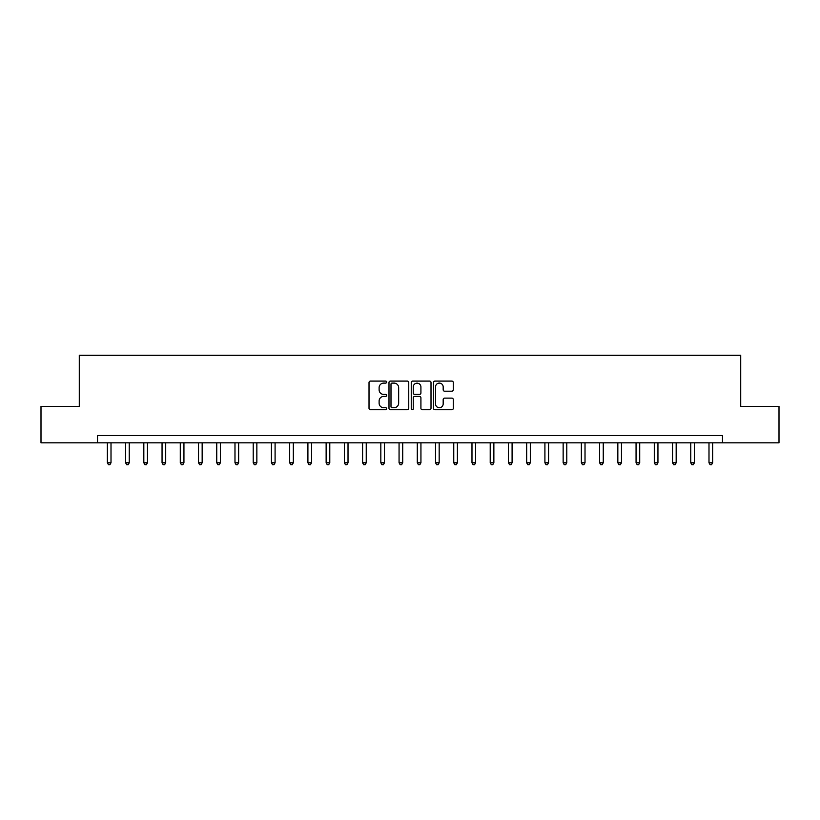<?xml version="1.0" encoding="UTF-8"?>
<svg xmlns="http://www.w3.org/2000/svg" width="820" height="820" viewBox="0 0 820 820"><rect width="100%" height="100%" fill="white"/><g stroke="black" fill="none" stroke-linecap="round" stroke-linejoin="round"><path stroke-width="1.23" d="M386.661 382.099A1.004 1.004 0 0 0 385.666 381.095L370.455 381.095A1.435 1.435 0 0 0 369.02 382.53L369.02 408.298A1.435 1.435 0 0 0 370.455 409.733L385.666 409.733A1.004 1.004 0 0 0 386.661 408.729A1.004 1.004 0 0 0 385.666 407.724L383.698 407.724A4.582 4.582 0 0 1 379.117 403.143L379.117 401A4.582 4.582 0 0 1 383.698 396.419L385.666 396.419A1.004 1.004 0 0 0 386.661 395.414A1.004 1.004 0 0 0 385.666 394.41L383.698 394.41A4.582 4.582 0 0 1 379.117 389.828L379.117 387.686A4.582 4.582 0 0 1 383.698 383.104L385.666 383.104A1.004 1.004 0 0 0 386.661 382.099M451.84 391.191A1.435 1.435 0 0 0 453.275 389.756L453.275 382.53A1.435 1.435 0 0 0 451.84 381.095L434.948 381.095A1.435 1.435 0 0 0 433.513 382.53L433.513 408.298A1.435 1.435 0 0 0 434.948 409.733L451.84 409.733A1.435 1.435 0 0 0 453.275 408.298L453.275 399.565A1.435 1.435 0 0 0 451.84 398.13L444.614 398.13A1.435 1.435 0 0 0 443.179 399.565L443.179 403.901A3.833 3.833 0 0 1 439.346 407.724A3.833 3.833 0 0 1 435.522 403.901L435.522 386.937A3.833 3.833 0 0 1 439.346 383.104A3.833 3.833 0 0 1 443.179 386.937L443.179 389.756A1.435 1.435 0 0 0 444.614 391.191L451.84 391.191M97.518 442.82L41 442.82L41 406.351L79.284 406.351L79.284 355.306L740.716 355.306L740.716 406.351L779 406.351L779 442.82L722.481 442.82L722.481 435.522L97.518 435.522L97.518 442.82L722.481 442.82M408.749 382.53A1.435 1.435 0 0 0 407.314 381.095L390.422 381.095A1.435 1.435 0 0 0 388.987 382.53L388.987 408.298A1.435 1.435 0 0 0 390.422 409.733L407.314 409.733A1.435 1.435 0 0 0 408.749 408.298L408.749 382.53M412.685 381.095L429.577 381.095A1.435 1.435 0 0 1 431.012 382.53L431.012 408.298A1.435 1.435 0 0 1 429.577 409.733L422.351 409.733A1.435 1.435 0 0 1 420.916 408.298L420.916 397.854A1.435 1.435 0 0 0 419.481 396.419L414.684 396.419A1.435 1.435 0 0 0 413.259 397.854L413.259 408.729A1.004 1.004 0 0 1 412.255 409.733A1.004 1.004 0 0 1 411.25 408.729L411.25 382.53A1.435 1.435 0 0 1 412.685 381.095M392.001 383.104A1.004 1.004 0 0 0 390.996 384.108L390.996 406.72A1.004 1.004 0 0 0 392.001 407.724L394.071 407.724A4.582 4.582 0 0 0 398.653 403.143L398.653 387.686A4.582 4.582 0 0 0 394.071 383.104L392.001 383.104M420.916 387.009A3.833 3.833 0 0 0 417.083 383.176A3.833 3.833 0 0 0 413.259 387.009L413.259 392.985A1.435 1.435 0 0 0 414.684 394.41L419.481 394.41A1.435 1.435 0 0 0 420.916 392.985L420.916 387.009M107.358 442.82L107.358 462.798L111.007 462.798L111.007 442.82M111.007 462.798L109.911 464.694L108.455 464.694L107.358 462.798M125.593 442.82L125.593 462.798L129.242 462.798L129.242 442.82M129.242 462.798L128.145 464.694L126.69 464.694L125.593 462.798M143.828 442.82L143.828 462.798L147.467 462.798L147.467 442.82M147.467 462.798L146.38 464.694L144.914 464.694L143.828 462.798M162.052 442.82L162.052 462.798L165.701 462.798L165.701 442.82M165.701 462.798L164.605 464.694L163.149 464.694L162.052 462.798M180.287 442.82L180.287 462.798L183.936 462.798L183.936 442.82M183.936 462.798L182.839 464.694L181.384 464.694L180.287 462.798M198.522 442.82L198.522 462.798L202.161 462.798L202.161 442.82M202.161 462.798L201.074 464.694L199.608 464.694L198.522 462.798M216.746 442.82L216.746 462.798L220.395 462.798L220.395 442.82M220.395 462.798L219.299 464.694L217.843 464.694L216.746 462.798M234.981 442.82L234.981 462.798L238.63 462.798L238.63 442.82M238.63 462.798L237.533 464.694L236.078 464.694L234.981 462.798M253.216 442.82L253.216 462.798L256.855 462.798L256.855 442.82M256.855 462.798L255.768 464.694L254.302 464.694L253.216 462.798M271.44 442.82L271.44 462.798L275.089 462.798L275.089 442.82M275.089 462.798L273.993 464.694L272.537 464.694L271.44 462.798M289.675 442.82L289.675 462.798L293.324 462.798L293.324 442.82M293.324 462.798L292.228 464.694L290.772 464.694L289.675 462.798M307.91 442.82L307.91 462.798L311.549 462.798L311.549 442.82M311.549 462.798L310.462 464.694L308.996 464.694L307.91 462.798M326.135 442.82L326.135 462.798L329.784 462.798L329.784 442.82M329.784 462.798L328.687 464.694L327.231 464.694L326.135 462.798M344.369 442.82L344.369 462.798L348.018 462.798L348.018 442.82M348.018 462.798L346.921 464.694L345.466 464.694L344.369 462.798M362.594 442.82L362.594 462.798L366.243 462.798L366.243 442.82M366.243 462.798L365.156 464.694L363.69 464.694L362.594 462.798M380.828 442.82L380.828 462.798L384.477 462.798L384.477 442.82M384.477 462.798L383.381 464.694L381.925 464.694L380.828 462.798M399.063 442.82L399.063 462.798L402.712 462.798L402.712 442.82M402.712 462.798L401.615 464.694L400.16 464.694L399.063 462.798M417.288 442.82L417.288 462.798L420.937 462.798L420.937 442.82M420.937 462.798L419.84 464.694L418.384 464.694L417.288 462.798M435.522 442.82L435.522 462.798L439.171 462.798L439.171 442.82M439.171 462.798L438.075 464.694L436.619 464.694L435.522 462.798M453.757 442.82L453.757 462.798L457.406 462.798L457.406 442.82M457.406 462.798L456.309 464.694L454.844 464.694L453.757 462.798M471.982 442.82L471.982 462.798L475.631 462.798L475.631 442.82M475.631 462.798L474.534 464.694L473.078 464.694L471.982 462.798M490.216 442.82L490.216 462.798L493.865 462.798L493.865 442.82M493.865 462.798L492.769 464.694L491.313 464.694L490.216 462.798M508.451 442.82L508.451 462.798L512.09 462.798L512.09 442.82M512.09 462.798L511.003 464.694L509.538 464.694L508.451 462.798M526.676 442.82L526.676 462.798L530.325 462.798L530.325 442.82M530.325 462.798L529.228 464.694L527.772 464.694L526.676 462.798M544.91 442.82L544.91 462.798L548.559 462.798L548.559 442.82M548.559 462.798L547.463 464.694L546.007 464.694L544.91 462.798M563.145 442.82L563.145 462.798L566.784 462.798L566.784 442.82M566.784 462.798L565.697 464.694L564.232 464.694L563.145 462.798M581.37 442.82L581.37 462.798L585.019 462.798L585.019 442.82M585.019 462.798L583.922 464.694L582.466 464.694L581.37 462.798M599.604 442.82L599.604 462.798L603.253 462.798L603.253 442.82M603.253 462.798L602.157 464.694L600.701 464.694L599.604 462.798M617.839 442.82L617.839 462.798L621.478 462.798L621.478 442.82M621.478 462.798L620.391 464.694L618.926 464.694L617.839 462.798M636.064 442.82L636.064 462.798L639.713 462.798L639.713 442.82M639.713 462.798L638.616 464.694L637.16 464.694L636.064 462.798M654.298 442.82L654.298 462.798L657.947 462.798L657.947 442.82M657.947 462.798L656.851 464.694L655.395 464.694L654.298 462.798M672.533 442.82L672.533 462.798L676.172 462.798L676.172 442.82M676.172 462.798L675.085 464.694L673.62 464.694L672.533 462.798M690.758 442.82L690.758 462.798L694.407 462.798L694.407 442.82M694.407 462.798L693.31 464.694L691.854 464.694L690.758 462.798M708.992 442.82L708.992 462.798L712.641 462.798L712.641 442.82M712.641 462.798L711.545 464.694L710.089 464.694L708.992 462.798"/></g></svg>
